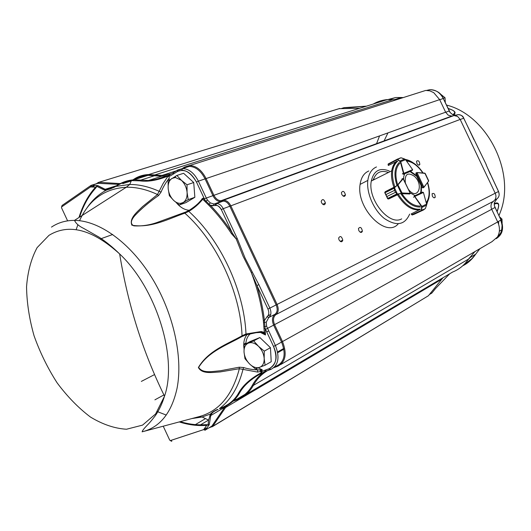 <?xml version="1.0" encoding="UTF-8"?>
<svg xmlns="http://www.w3.org/2000/svg" width="531" height="531" viewBox="0 0 531 531"><rect width="100%" height="100%" fill="white"/><g stroke="black" fill="none" stroke-linecap="round" stroke-linejoin="round"><path stroke-width="0.8" d="M412.348 170.491L412.614 169.654L403.839 173.312L403.852 174.062L403.434 173.285L402.379 173.816M397.586 159.034L388.267 163.92L388.334 165.42L388.075 164.238M404.775 159.048L401.303 157.833L400.035 158.052L388.234 163.94M388.347 165.473L397.254 161.145M397.48 159.161L388.174 164.072M401.463 157.893L405.571 159.698L404.768 159.048L400.168 160.88L400.719 161.63L400.354 161.716L397.473 159.605L388.095 164.484L388.3 165.44M400.786 157.833L397.347 159.187M397.354 159.453L400.878 157.82M397.699 159.38L399.943 161.105M394.387 187.058L385.3 191.658L384.789 192.388L385.924 194.585L394.546 190.33L394.234 187.649L397.858 184.722L403.016 178.462L410.138 193.085L403.268 178.615L397.5 185.412L401.164 193.145L402.067 192.979L401.94 193.33L397.361 194.246L395.482 192.308L386.853 196.543L387.603 198.488L388.752 198.939L397.938 194.552M410.271 193.536L409.228 194.08M394.241 187.649L384.796 192.388L384.822 192.859L384.836 192.222M394.546 190.33L395.482 192.302L397.387 193.994L394.447 187.782L394.553 190.344L385.931 194.592L384.822 192.859M388.008 198.906L386.853 196.536L395.482 192.308M394.267 188.18L384.862 192.813L387.55 198.508L396.969 193.881M384.862 192.195L394.387 187.47L397.327 185.233L394.573 187.655M397.858 184.722L402.067 192.979L410.251 193.33L410.171 193.662M387.497 198.508L387.942 198.926M388.692 198.952L387.982 198.926L397.361 194.246M397.566 193.974L401.197 193.417M411.24 213.993L412.401 214.969L422.457 210.455L421.441 210.283L421.594 206.612L414.226 195.979L414.777 196.443L423.406 192.454L422.43 192.189L414.246 196.125M420.121 209.473L411.24 213.893M413.788 214.464L423.592 209.904L425.417 208.431M421.594 206.612L421.893 206.386L422.132 207.302L426.585 205.158L426.612 204.196M421.488 210.475L422.464 210.449M411.877 214.77L412.308 214.975M421.8 210.575L412.361 214.982M411.81 214.79L411.233 213.953L411.784 214.75L425.331 208.643M421.806 207.336L421.76 210.249M425.397 208.484L426.599 205.105M423.798 187.509L423.937 187.131L423.798 187.509L422.882 187.211L423.877 187.177L417.061 172.728L416.397 173.464L416.762 172.588M423.977 187.317L428.723 180.865L425.205 173.418L417.041 172.582M415.833 173.206L416.921 175.834L410.45 171.334M401.695 218.865C389.309 226.266 367.465 199.424 371.295 181.038C373.758 170.617 379.771 167.278 389.323 171.015M373.24 180.069C375.835 172.369 380.919 169.834 388.48 172.456M402.671 173.683L403.381 174.314L404.675 173.763L403.746 176.551L403.613 179.332M423.393 187.489L423.134 187.821L422.41 187.443M420.711 193.005L421.402 191.173L421.422 185.346M420.147 206.035C413.735 206.247 407.655 202.145 401.927 193.722L409.514 193.941M409.985 192.766L415.016 195.614L414.24 196.118M416.921 175.834L416.437 176.073L409.985 171.566M420.233 193.224L420.917 191.406L421.07 185.518L416.583 176.007L421.07 185.518M414.22 195.992L422.43 192.189M244.97 358.69L249.663 364.047L255.365 368.872L265.069 365.222L264.179 358.471L264.272 351.13L258.464 346.265L253.679 340.889L244.087 344.785L244.034 352.026L244.97 358.69M253.679 340.889L259.891 337.543L250.307 341.453L244.087 344.785M259.891 337.543L270.452 347.699L264.272 351.13M270.452 347.699L271.215 361.711L265.069 365.222M244.034 352.026C243.868 347.52 245.309 344.553 248.362 343.112L250.001 342.694C252.829 342.442 255.65 343.637 258.464 346.265C261.876 349.743 263.781 353.812 264.179 358.471C264.299 363.031 262.805 365.985 259.699 367.339L259.108 367.525C255.995 368.202 252.849 367.04 249.663 364.047C246.331 360.609 244.452 356.6 244.034 352.026M169.343 195.693L173.776 200.512L179.299 204.979L188.2 199.649L187.078 192.414L187.025 184.781L181.396 180.288L176.876 175.462L168.095 181.044L168.188 188.565L169.343 195.693M176.876 175.462L183.607 173.279L193.722 182.525L194.857 197.293L185.956 202.616L179.299 204.979M193.722 182.525L187.025 184.781M194.857 197.293L188.2 199.649M168.188 188.565C167.896 183.799 169.137 180.427 171.925 178.443L175.376 177.507L181.396 180.288C184.669 183.48 186.56 187.523 187.078 192.414C187.33 197.253 186.036 200.618 183.195 202.517L180.739 203.333C178.376 203.532 176.053 202.59 173.776 200.512C170.577 197.353 168.712 193.37 168.188 188.565M443.266 98.354L445.038 97.757L445.283 102.31M439.429 93.197L445.038 97.757M499.366 231.191L501.715 229.85L502.08 225.303M500.852 219.701L501.987 219.071L502.134 223.146M498.576 224.128L498.642 221.347M499.439 216.721L501.987 219.071M408.279 189.169C417.213 201.335 424.521 185.412 414.419 176.279C407.622 171.858 404.595 174.088 405.339 182.969M416.842 163.375C418.036 165.267 419.032 165.626 419.835 164.451C419.463 161.172 418.375 160.083 416.55 161.198L416.842 163.375M432.334 196.105C433.435 197.897 434.398 198.282 435.221 197.26C435.081 194.034 434.039 192.859 432.095 193.729L432.334 196.105M341.778 194.472C343.471 196.835 344.699 196.974 345.455 194.904C344.294 191.1 342.94 190.37 341.4 192.72L341.778 194.472M321.574 202.842C323.459 205.351 324.746 205.397 325.423 202.981C323.937 199.118 322.529 198.561 321.189 201.322L321.574 202.842M339.017 239.879C340.756 242.275 342.01 242.375 342.8 240.171C341.612 236.222 340.225 235.525 338.632 238.067L339.017 239.879M358.81 230.593C360.357 232.837 361.551 233.029 362.401 231.177C361.545 227.334 360.23 226.458 358.452 228.549L358.81 230.593M352.179 152.782L352.557 152.815M486.257 164.617L463.682 118.181C462.355 115.705 460.477 114.523 458.041 114.643L455.81 115.154L453.116 114.364C454.662 113.475 457.105 111.198 448.098 108.543M448.025 108.384C458.286 111.676 454.728 113.959 453.321 114.829M494.242 203.473C495.934 203.094 501.403 200.532 497.069 211.73M260.017 370.034L260.728 371.461L257.575 372.065L239.348 368.713L220.206 371.919C212.473 372.364 202.045 374.382 198.375 367.492C208.417 350.487 227.474 344.101 242.043 335.778L241.738 336.674C227.308 344.911 208.643 351.19 198.627 367.386C202.802 373.691 212.174 371.415 220.378 370.757L239.242 367.2L243.616 367.545C247.864 368.886 252.55 369.682 257.674 369.921L262.248 369.782L260.728 371.461L261.106 372.822C250.539 378.563 243.092 385.207 238.764 392.748L239.74 392.628C235.897 399.697 229.837 404.854 221.566 408.093L219.987 408.717M267.936 309.022L256.931 285.545C260.575 297.34 263.071 309.029 264.425 320.598L264.451 322.284L266.243 322.224L268.752 317.511C271.188 315.467 271.56 312.334 269.867 308.113L267.936 309.022C269.323 312.48 269.025 315.049 267.033 316.722L264.425 320.605C263.077 309.035 260.575 297.347 256.931 285.545L251.322 272.622L252.265 272.064L258.856 284.636L256.931 285.545L267.936 309.022C269.323 312.48 269.025 315.042 267.033 316.722L264.425 320.605L263.349 320.585L264.312 332.426L265.487 335.001L261.989 332.419M168.964 180.421L169.19 178.164C165.632 182.797 162.937 187.416 161.099 192.023L158.59 195.514C149.443 201.833 141.498 208.564 134.755 215.712C132.06 218.858 129.279 223.425 133.779 225.841C141.445 226.312 149.092 225.237 156.711 222.608L186.467 211.743M201.992 198.873L203.068 198.149L202.723 199.291L201.992 198.873L201.521 199.815M189.122 210.269C184.536 209.884 180.294 207.382 176.392 202.769M184.151 212.785L188.465 210.668M173.232 172.847L169.562 174.872L169.323 175.535L170.259 175.96L177.201 171.686C184.37 168.446 190.795 171.898 196.47 182.04L204.807 199.769L204.183 200.652L202.723 199.291C198.727 204.156 194.087 208.185 188.804 211.384L184.821 213.163C168.865 218.613 151.322 228.436 131.914 225.217C128.907 218.314 137.224 211.935 142.573 206.572L157.501 194.519L163.103 183.514L168.101 176.046C157.322 180.401 147.857 182 139.706 180.852L131.436 180.613C126.584 181.184 121.765 182.87 116.979 185.677L113.939 187.397L106.12 190.284L106.923 189.6C108.702 189.653 111.098 188.817 114.105 187.085M208.61 420.081L210.528 413.988L202.119 417.008L208.61 420.081L208.086 424.773L209.28 424.667L207.986 424.999L206.134 424.634C197.711 425.311 189.076 424.322 180.221 421.667M368.799 170.982C363.994 173.026 361.087 177.5 360.091 184.403C355.982 208.225 386.223 238.744 398.277 223.783M376.486 166.96C371.693 168.991 368.813 173.478 367.837 180.407C366.244 192.846 373.778 210.23 384.391 218.52C396.398 226.538 404.821 225.071 409.647 214.126M391.911 169.874L391.612 170.896M169.323 175.535L168.666 175.821L169.502 174.891M218.042 409.481C214.736 410.821 212.586 412.268 211.577 413.828L210.528 413.988C211.922 412.375 214.278 410.841 217.591 409.401M207.986 424.999L206.725 425.351L206.134 424.634M67.616 220.863L61.523 207.774L61.576 206.964L90.502 186.958L95.58 187.118L95.746 188.001L96.861 186.381L104.268 189.985L106.12 190.284C98.441 194.439 92.002 200.393 86.805 208.152M261.259 331.523L264.312 332.426L263.668 332.997L261.172 332.393L256.174 332.691L246.364 334.749L245.986 333.972C244.187 290.583 220.445 239.773 188.804 211.384L188.505 210.787L184.23 212.785L184.821 213.163C216.595 241.293 240.497 292.428 242.043 335.778L245.986 333.972L261.259 331.523L261.139 332.393M263.349 320.585C261.478 304.648 257.469 288.665 251.322 272.622L243.025 256.121L236.242 239.023L231.45 233.64L232.286 232.996L236.182 238.877L237.257 238.572L236.182 238.877M204.183 200.652L209.699 206.121C217.557 214.292 224.812 223.465 231.45 233.64M117.159 185.286L115.712 186.421L129.69 184.483L131.436 180.613L147.844 175.396C142.666 175.675 137.98 177.181 133.785 179.923M116.979 185.677L117.437 185.12C123.033 181.814 128.668 180.042 134.336 179.797L148.474 180.494L155.775 179.465L169.057 175.23L169.615 176.026L168.858 175.907M170.259 175.96L169.615 176.026M220.823 408.054C228.994 404.828 234.974 399.724 238.764 392.748M263.681 322.377L264.451 322.284L265.161 328.543L264.086 328.477M260.376 332.406L265.487 335.001L265.161 328.55L273.505 346.411C277.72 357.376 276.352 364.764 269.409 368.567L261.81 371.547L261 371.189L260.396 369.981M94.77 185.385L92.54 186.919M118.798 184.343L97.757 183.328M104.268 189.985L105.178 189.295L106.923 189.6M182.246 168.553L184.576 167.059L184.131 168.035M274.912 366.609L277.102 365.799C284.589 361.711 286.083 353.805 281.583 342.07L273.671 325.204C271.693 320.312 272.137 316.668 274.998 314.266C277.434 312.228 277.813 309.108 276.133 304.913L229.83 206.214C228.104 202.869 225.881 201.176 223.166 201.13L220.723 201.614C217.544 201.554 214.949 199.57 212.938 195.667L205.072 178.901C200.93 170.836 195.667 166.668 189.275 166.395L189.673 165.513C196.284 165.805 201.734 170.119 206.021 178.456L213.887 195.222C215.739 198.826 218.135 200.652 221.069 200.711L223.518 200.22C226.478 200.273 228.901 202.125 230.793 205.769L277.089 304.462C278.928 309.042 278.51 312.44 275.848 314.657C273.206 316.874 272.795 320.239 274.62 324.753L282.525 341.619C287.185 353.772 285.638 361.963 277.879 366.191L273.817 367.691M207.502 200.121L206.3 198.043L204.389 198.933L204.813 199.775L203.068 198.149L205.975 201.116L207.502 200.121L210.309 202.895L209.114 204.216L210.369 205.271L209.699 206.121M252.265 272.064L245.07 258.006L237.257 238.572L223.246 208.696L460.178 119.435L457.603 116.448L454.005 115.546L451.762 116.063L448.23 115.194L445.635 112.207L439.668 99.629L433.734 92.653L429.805 90.847L425.709 90.436L189.673 165.513M266.243 322.224L266.615 326.233L264.08 326.678M234.118 400.168L236.195 399.438C243.006 397.022 248.408 392.276 252.404 385.207C255.71 379.234 260.09 374.488 265.54 370.97M243.616 367.545L243.032 369.264C238.558 386.926 230.693 400.042 219.456 408.591L221.354 408.18M211.577 413.828L210.761 415.534L224.646 407.304L225.27 406.441M210.794 426.738L211.896 426.074L224.646 407.304L225.542 407.536L212.778 426.293L208.703 428.006M204.355 428.869L207.044 427.979M116.296 185.79L105.178 189.295L97.724 185.565L96.861 186.381L97.724 185.565L91.803 185.2L98.54 183.129L98.939 182.325L120.258 183.587M167.988 175.509L161.789 176.232L148.368 175.376M161.789 176.232L148.474 180.494C155.032 179.883 162.008 178.031 169.396 174.938M261.81 371.547L262.248 369.782L261.571 372.576L261.106 372.822L262.241 372.888C251.575 378.55 244.081 385.128 239.74 392.628M171.832 441.201L170.358 440.597L203.678 429.612L205.178 430.249L209.28 424.667L210.761 415.534L209.639 415.78M168.666 175.821L168.101 176.046L169.11 176.77L168.088 175.695M169.11 176.77L169.19 178.164M179.246 421.926C188.631 424.919 197.791 426.061 206.718 425.351L203.672 429.592L170.351 440.577L169.708 440.113L163.229 426.201M261.571 372.576L262.261 372.875L266.223 371.109M208.603 420.14L208.225 424.813L207.063 424.754L204.083 429.274L205.869 429.718L211.896 426.074L212.778 426.293L428.404 295.747L442.973 277.753M78.98 217.511C82.65 205.484 88.179 195.355 95.58 187.118L96.635 186.335M205.543 201.773L205.975 201.116L209.114 204.216L208.55 204.754M245.84 334.922L241.864 336.614M273.505 346.411C278.018 356.44 276.651 363.828 269.416 368.574L270.983 369.35C278.47 365.268 279.95 357.317 275.41 345.502L273.505 346.411L265.161 328.543L265.48 334.995L263.403 333.056M144.399 431.225L197.957 416.935C218.526 411.824 232.319 395.754 239.348 368.713L239.242 367.2M257.575 372.065L257.674 369.921L255.856 368.706M79.544 220.704C89.089 199.709 104.667 188.551 126.285 187.237L129.69 184.483C139.168 184.423 149.078 186.739 159.419 191.419L161.099 192.023M51.474 227.109C58.144 222.615 65.817 220.372 74.479 220.385L126.285 187.237C136.201 187.005 146.609 189.428 157.501 194.519L158.59 195.514M203.068 198.156L202.238 198.966C198.972 202.537 197.784 204.74 188.505 210.787L188.512 210.641M475.245 254.555C471.787 259.34 467.911 262.799 463.636 264.929M452.472 114.497L450.142 112.526L449.199 111.006L445.668 112.273M494.222 204.07L494.401 205.802L494.341 202.716L496.89 198.873L494.885 199.915M435.44 288.625L449.737 273.744M366.463 106.16L344.234 107.647L341.698 108.424M403.148 97.611L395.668 97.531L385.081 100.313M462.74 265.759C467.499 263.555 471.754 259.765 475.517 254.395L479.951 248.661M496.936 198.84L496.89 198.873C499.186 197.101 499.724 194.651 498.503 191.512L490.432 174.135M430.767 293.736L431.842 293.085L435.539 288.519M349.995 107.574L366.49 106.154M452.512 114.484L450.142 112.526M496.989 211.55C501.211 201.057 495.987 203.771 494.222 204.05M280.793 364.492L491.971 241.671L497.454 236.972C500.016 232.419 500.102 227.407 497.7 221.931L491.706 209.294C490.657 206.898 490.744 204.714 491.958 202.742L494.952 199.822C496.166 197.831 496.253 195.634 495.204 193.224L460.178 119.435M212.553 426.572L428.404 295.747M270.02 369.284C262.918 372.808 257.362 378.191 253.34 385.42C249.298 392.562 243.835 397.354 236.959 399.797L232.95 401.257M227.281 405.345L225.542 407.536L441.56 279.339M246.47 394.155L452.604 272.051C459.083 269.456 464.393 265.128 468.548 259.068L474.926 251.588M184.576 167.059L189.467 165.519M396.624 99.689L387.404 99.582C382.287 100.027 377.548 101.514 373.187 104.049M132.883 179.89L133.865 179.232C138.14 176.398 142.925 174.838 148.215 174.553L162.121 175.383L171.619 173.803M359.779 108.264L339.024 108.682M96.191 183.806L98.746 182.325L339.933 108.443M91.757 186.872L93.98 185.332M373.32 179.239L373.014 180.182M403.321 174.327L411.439 170.962M404.668 173.79L410.516 171.347M405.578 159.685L412.62 169.661L405.571 159.698L400.719 161.63L403.799 173.199L403.434 173.285L400.354 161.716M397.327 185.233L402.91 178.535L401.808 179.073M410.178 193.344L410.051 193.682L401.94 193.33M385.924 194.585L386.853 196.543M414.445 196.603L413.476 197.28M414.837 196.543L421.893 206.386L426.592 204.123L423.446 192.561L422.61 192.129M415.912 173.71L416.397 173.464L422.882 187.211L422.112 187.582M422.942 187.257L422.583 187.708M416.629 172.688L415.899 173.053M423.937 187.131L428.617 181.144L424.906 173.285L416.948 172.548L415.839 173.186M416.636 175.973L421.601 186.5M420.466 207.01C413.583 207.415 407.071 203.021 400.938 193.822M396.863 185.2C393.69 174.712 394.52 167.099 399.345 162.367M406.009 160.296C412.235 161.039 417.937 165.28 423.114 173M427.674 182.591C430.389 191.505 429.977 198.494 426.439 203.552M429.313 195.786L426.665 204.78M405.405 159.459C409.832 160.236 414.153 162.878 418.362 167.398M394.852 186.972C390.942 174.872 391.891 166.263 397.692 161.152M420.386 209.128C412.567 209.991 405.199 205.026 398.283 194.24M419.875 209.791C411.937 210.701 404.449 205.676 397.42 194.718M393.942 187.357C391.798 181.376 391.068 175.861 391.752 170.823C392.442 166.376 394.148 163.15 396.863 161.139M409.474 161.019L412.985 163.156M397.573 184.522C394.745 174.832 395.522 167.73 399.889 163.209M406.52 161.006C412.428 161.703 417.864 165.692 422.829 172.98M427.501 182.81C430.004 191.279 429.572 197.904 426.201 202.683M243.749 344.227L245.88 343.086M264.677 333.023L265.394 332.638M266.715 331.935L268.58 330.932M384.006 141.093L387.955 132.869M446.452 105.065C487.133 114.975 516.159 172.721 500.175 212.553L498.961 215.705M374.063 179.657L373.963 178.974M376.499 143.848L379.572 135.87M247.094 334.523C244.326 337.922 243.278 342.482 243.948 348.197M262.248 369.782L258.292 367.857L262.248 369.782M245.82 343.856C246.112 339.236 247.711 335.824 250.612 333.607C247.705 335.824 246.112 339.243 245.82 343.856M48.985 235.339C68.93 223.166 92.487 229.365 119.648 253.944L119.648 253.944C156.439 288.472 177.858 357.927 164.524 396.159L155.623 413.941L142.56 425.119L126.504 429.234C114.742 428.524 102.735 424.468 90.489 417.067C78.469 407.994 67.344 396.591 57.122 382.858C47.69 368.156 40.004 352.458 34.057 335.771C29.291 318.932 26.789 302.597 26.55 286.773C27.692 271.666 31.216 258.617 37.117 247.619L48.985 235.339M74.479 220.385C99.091 220.498 129.949 242.388 151.64 277.434C173.305 312.467 183.202 356.978 177.049 388.307C171.613 412.886 159.977 427.389 142.142 431.822L142.135 431.829C142.301 430.787 143.788 428.802 146.616 425.855C147.452 424.86 149.317 423.565 155.543 415.375C159.24 409.939 162.227 403.533 164.524 396.159C142.866 352.046 127.905 304.641 119.648 253.951C112.831 247.273 105.928 241.651 98.932 237.078L83.586 228.37C79.019 226.173 75.986 223.511 74.479 220.385M76.145 229.677L77.858 224.772M197.957 416.935L202.119 417.008L191.797 418.581M166.256 415.063L157.309 411.598M79.577 217.126C83.228 205.636 88.617 195.926 95.746 188.001M220.723 201.614L214.112 204.043L213.017 205.849L210.369 205.278C218.287 213.502 225.595 222.748 232.286 232.996L221.314 209.592L232.286 232.996C225.595 222.748 218.287 213.502 210.369 205.271L214.922 205.57C217.425 204.999 219.555 206.34 221.314 209.592L223.246 208.696C221.5 205.324 219.27 203.619 216.555 203.559L214.112 204.043L210.309 202.895M114.119 187.071L106.246 189.56L104.965 189.368L97.585 185.618L95.62 187.098L90.993 186.806L91.803 185.2L90.98 185.425L91.511 185.259M90.555 185.717L62.061 205.47L61.576 206.964M177.281 170.252L173.577 172.628L173.146 174.281M445.635 112.207L206.3 198.043L198.382 181.157L439.668 99.629M204.389 198.933L196.47 182.04L198.382 181.157C194.213 173.04 188.93 168.831 182.531 168.546L177.626 170.033L177.201 171.686M214.922 205.57L215.433 203.785L222.044 201.349L222.29 200.466L453.003 115.917M495.204 193.224L269.867 308.113L258.856 284.636M267.033 316.722L268.752 317.511L274.998 314.266L275.848 314.657L493.445 201.289M497.7 221.931L275.41 345.502L266.615 326.233M265.54 329.419L491.706 209.294M269.416 368.574L264.909 370.246L266.476 371.016L270.724 369.443M139.706 180.852L140.43 180.201L154.415 175.768L154.86 174.925L393.02 99.569M171.599 441.301L170.351 440.577M204.083 429.274L203.672 429.592M90.502 186.958L90.98 185.425M113.939 187.397L114.377 186.925M470.207 257.508L468.096 259.719M500.647 220.226C503.315 226.949 502.353 232.352 497.766 236.434M344.446 107.647L343.477 107.846M450.202 112.512L443.266 98.507L439.708 99.709M449.259 110.986L443.266 98.507C440.093 92.513 435.612 89.58 429.831 89.693L426.692 90.403M457.324 114.902L455.173 115.559M473.977 139.739L463.762 118.207L460.204 119.488M487.431 167.663L498.543 191.465L495.197 193.198M486.097 164.597L490.279 174.208M496.18 238.691C502.538 234.622 504.125 228.41 500.952 220.06L494.401 205.802M494.441 205.782L494.992 207.502L491.686 209.26M495.051 207.475L500.992 219.987L497.673 221.885M432.002 292.893L429.313 294.619M401.429 97.525L394.447 99.655M475.663 254.183L469.225 258.086M141.346 381.404L154.561 374.567M267.896 315.892L270.737 314.425M277.713 352.697L283.859 349.219M195.375 424.614L205.504 418.607M200.532 424.846L208.564 420.061L200.499 424.846M236.872 399.193L245.01 394.38M252.404 385.207L253.34 385.42L468.548 259.068M276.598 365.985L280.249 363.868M136.248 178.482L148.129 174.752M134.854 179.259L147.957 175.137M97.717 183.341L97.943 182.598L98.733 182.352M277.879 366.191L277.102 365.799M236.959 399.797L236.195 399.438M234.257 400.739L233.766 400.507M211.949 426.931L211.205 426.605M403.401 178.887L403.022 178.456M416.974 172.555L424.72 173.119M422.849 187.901L423.22 187.416M397.095 161.072C394.314 163.103 392.535 166.349 391.752 170.823L371.295 181.038M416.47 165.639L412.069 162.167M407.197 159.858L405.352 159.413M420.917 191.406L421.402 191.173M163.92 394.931L154.899 399.836M112.711 234.483L100.498 238.89M283.72 348.469L277.574 351.947M180.739 203.333L181.031 203.851M175.376 177.507L175.489 176.272M418.541 165.101L419.835 164.451M434.039 197.811L435.221 197.26M343.152 196.085L345.455 194.904M322.768 204.342L325.423 202.981M340.225 241.379L342.8 240.171M360.21 232.206L362.401 231.177M452.77 114.603L453.116 114.364L452.697 114.517M367.837 180.407L360.091 184.403M90.993 186.806L91.671 185.193L98.401 183.129M196.47 182.04C192.282 175.057 187.961 171.188 183.494 170.424L181.748 169.927L182.531 168.546L189.275 166.395M221.314 209.592C217.61 203.984 215.626 205.729 215.871 205.278L216.555 203.559L223.166 201.13M264.909 370.246L261.81 371.554M349.856 107.581L344.108 107.654L341.586 108.424M443.332 98.487C441.155 93.051 436.655 90.117 429.831 89.693L427.475 90.443M452.757 114.603L455.81 115.154L454.808 115.526M463.736 118.161C463.112 116.057 461.213 114.882 458.041 114.643L455.445 115.599M401.303 97.498L395.668 97.531L389.488 99.476M430.827 293.703L431.683 293.185M498.549 191.485L499.16 194.173M501.012 220.026C504.118 228.104 502.538 234.297 496.259 238.598M475.311 254.515L472.192 258.438L462.926 265.593M401.323 97.498L403.202 97.598M223.518 200.22L454.005 115.546M221.069 200.711L451.762 116.063M162.121 175.383L176.385 170.829M177.082 170.604L180.985 169.362M148.78 174.533L387.404 99.582M122.714 183.646L131.283 180.945M98.773 182.319L339.78 108.45M223.086 201.13L223.432 200.227M221.161 200.705L220.816 201.607M162.811 175.349L162.44 176.206M147.844 175.396L148.215 174.553M98.381 183.129L98.746 182.325"/></g></svg>
